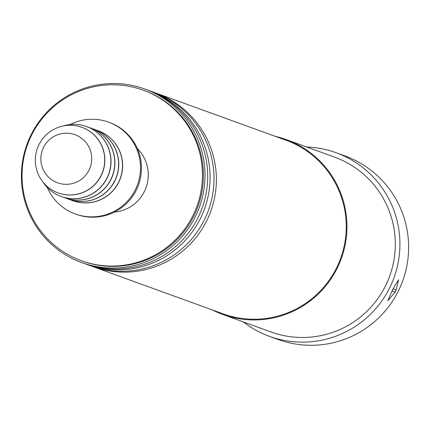 <?xml version="1.0" encoding="UTF-8"?>
<svg xmlns="http://www.w3.org/2000/svg" width="430" height="430" viewBox="0 0 430 430"><rect width="100%" height="100%" fill="white"/><g stroke="black" fill="none" stroke-linecap="round" stroke-linejoin="round"><path stroke-width="0.64" d="M154.832 92.67A92.326 91.757 109.9 0 1 156.031 93.095A92.326 91.757 109.9 0 1 206.18 221.815A92.326 91.757 109.9 0 1 93.068 266.681A92.326 91.757 109.9 0 1 91.88 266.24M148.549 90.391A92.326 91.757 109.9 0 1 149.742 90.816A92.326 91.757 109.9 0 1 199.891 219.536A92.326 91.757 109.9 0 1 86.785 264.402A92.326 91.757 109.9 0 1 85.591 263.961M43.672 147.141A25.58 25.424 -70.1 0 0 54.637 181.53A25.58 25.424 -70.1 0 0 88.908 170.377A25.58 25.424 -70.1 0 0 77.943 135.987A25.58 25.424 -70.1 0 0 43.672 147.141M39.173 144.265A34.884 34.669 -70.1 0 0 58.12 192.903A34.884 34.669 -70.1 0 0 100.856 175.951A34.884 34.669 -70.1 0 0 81.91 127.318A34.884 34.669 -70.1 0 0 39.173 144.265M58.195 192.925A34.884 34.669 -70.1 0 0 58.265 192.952A34.884 34.669 -70.1 0 0 101.002 176.004A34.884 34.669 -70.1 0 0 81.98 127.339M42.882 181.944A37.211 36.98 -70.1 0 0 106.78 178.412A37.211 36.98 -70.1 0 0 63.188 125.958M61.27 196.515A37.211 36.98 -70.1 0 0 61.34 196.542A37.211 36.98 -70.1 0 0 106.925 178.461A37.211 36.98 -70.1 0 0 86.715 126.587A37.211 36.98 -70.1 0 0 86.645 126.56M63.221 197.166A37.211 36.98 -70.1 0 0 110.65 179.815A37.211 36.98 -70.1 0 0 88.558 127.312M65.14 197.918A37.211 36.98 -70.1 0 0 65.209 197.945A37.211 36.98 -70.1 0 0 110.795 179.864A37.211 36.98 -70.1 0 0 90.51 127.963M67.091 198.574A37.211 36.98 -70.1 0 0 114.52 181.218A37.211 36.98 -70.1 0 0 92.428 128.715M69.004 199.321A37.211 36.98 -70.1 0 0 114.665 181.267A37.211 36.98 -70.1 0 0 94.38 129.365M70.961 199.977A37.211 36.98 -70.1 0 0 118.39 182.621A37.211 36.98 -70.1 0 0 96.298 130.118M72.874 200.724A37.211 36.98 -70.1 0 0 118.535 182.675A37.211 36.98 -70.1 0 0 98.319 130.795A37.211 36.98 -70.1 0 0 98.25 130.768M47.284 187.464A48.837 48.536 -70.1 0 0 75.271 213.963A48.837 48.536 -70.1 0 0 135.101 190.232A48.837 48.536 -70.1 0 0 108.575 122.147A48.837 48.536 -70.1 0 0 70.106 124.539M75.271 213.963L76.239 214.317A48.837 48.536 -70.1 0 0 136.068 190.587A48.837 48.536 -70.1 0 0 109.543 122.496L108.575 122.147M114.321 212.114A37.211 36.98 -70.1 0 0 137.358 148.597M32.046 134.23A90.698 90.139 -70.1 0 0 81.308 260.682A90.698 90.139 -70.1 0 0 192.425 216.612A90.698 90.139 -70.1 0 0 143.158 90.16A90.698 90.139 -70.1 0 0 32.046 134.23M81.308 260.682L82.275 261.031A90.698 90.139 -70.1 0 0 193.387 216.962A90.698 90.139 -70.1 0 0 144.125 90.51L143.158 90.16M86.785 264.402L90.687 265.815A92.326 91.757 -70.1 0 0 203.793 220.95A92.326 91.757 -70.1 0 0 153.644 92.23L149.742 90.816M81.721 262.563L84.398 263.536A92.326 91.757 -70.1 0 0 197.504 218.671A92.326 91.757 -70.1 0 0 147.356 89.951L144.679 88.983A92.326 91.757 109.9 0 1 194.828 217.704A92.326 91.757 109.9 0 1 81.721 262.563A92.326 91.757 109.9 0 1 31.573 133.843A92.326 91.757 109.9 0 1 144.679 88.983M393.101 288.697L396.062 290.175L398.621 279.785L392.934 289.041L387.817 300.737L395.003 292.244L392.052 290.771M306.671 146.995A97.674 97.072 109.9 0 1 336.083 152.714A97.674 97.072 109.9 0 1 389.139 288.89A97.674 97.072 109.9 0 1 269.476 336.351A97.674 97.072 109.9 0 1 243.24 321.887M396.062 290.175L395.003 292.244M336.083 152.714L344.79 155.87A97.674 97.072 109.9 0 1 397.841 292.051A97.674 97.072 109.9 0 1 278.183 339.512L269.476 336.351M156.031 93.095L285.896 140.201A92.326 91.757 109.9 0 1 336.045 268.922A92.326 91.757 109.9 0 1 222.939 313.782L93.068 266.681M275.275 136.348A93.02 92.45 109.9 0 1 286.138 139.546A93.02 92.45 109.9 0 1 336.663 269.239A93.02 92.45 109.9 0 1 222.702 314.438A93.02 92.45 109.9 0 1 212.312 309.928M286.138 139.546L334.497 157.084A93.02 92.45 109.9 0 1 385.027 286.778A93.02 92.45 109.9 0 1 271.061 331.981L222.702 314.438"/></g></svg>
